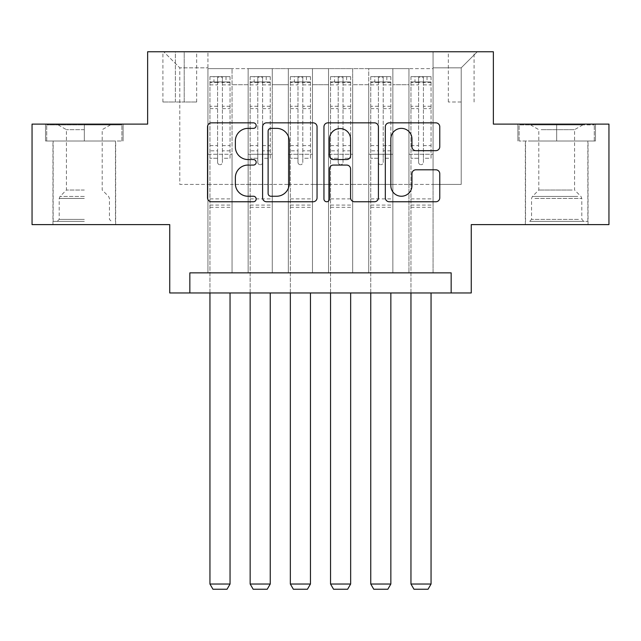 <?xml version="1.0" encoding="UTF-8"?>
<svg xmlns="http://www.w3.org/2000/svg" width="641" height="641" viewBox="0 0 641 641"><rect width="100%" height="100%" fill="white"/><g stroke="black" fill="none" stroke-linecap="round" stroke-linejoin="round"><path stroke-width="0.48" stroke-dasharray="3.21 2.4" d="M256.176 125.604A2.764 2.764 0 0 0 253.419 122.848L211.49 122.848A3.942 3.942 0 0 0 207.54 126.79L207.54 197.821A3.942 3.942 0 0 0 211.49 201.763L253.419 201.763A2.764 2.764 0 0 0 256.176 199.006A2.764 2.764 0 0 0 253.419 196.242L247.987 196.242A12.628 12.628 0 0 1 235.359 183.614L235.359 177.693A12.628 12.628 0 0 1 247.987 165.066L253.419 165.066A2.764 2.764 0 0 0 256.176 162.301A2.764 2.764 0 0 0 253.419 159.545L247.987 159.545A12.628 12.628 0 0 1 235.359 146.917L235.359 140.996A12.628 12.628 0 0 1 247.987 128.368L253.419 128.368A2.764 2.764 0 0 0 256.176 125.604M556.684 140.996L595.481 140.996L556.684 140.996L556.684 124.114L595.481 124.114L517.896 124.114L556.684 124.114L556.684 140.996L519.098 140.996L594.279 140.996L556.684 140.996L556.684 124.915L519.098 124.915L594.279 124.915L556.684 124.915L556.684 140.996M556.684 224.614L588.045 224.614L556.684 224.614M461.208 51.753L448.339 51.753L461.208 51.753M461.208 101.999L448.339 101.999L461.208 101.999M84.316 140.996L45.519 140.996L84.316 140.996L84.316 124.114L123.104 124.114L45.519 124.114L84.316 124.114L84.316 140.996L115.468 140.996L46.721 140.996L121.902 140.996L53.155 140.996L84.316 140.996L84.316 124.915L46.721 124.915L121.902 124.915L84.316 124.915L110.444 124.915L84.316 124.915L84.316 140.996M84.316 224.614L52.955 224.614L84.316 224.614M608.95 124.114L608.95 224.614L471.255 224.614L471.255 292.961L169.745 292.961L169.745 224.614L32.05 224.614L32.05 124.114L147.63 124.114L147.63 51.753L493.37 51.753L493.37 124.114L608.95 124.114M433.068 272.858L433.068 68.635L207.932 68.635L207.932 272.858L232.058 272.858L207.932 272.858L232.058 272.858L207.932 272.858L207.932 68.635L232.058 68.635L232.058 272.858L232.058 68.635L232.058 184.416L248.139 184.416L232.058 184.416L232.058 68.635L207.932 68.635L433.068 68.635L433.068 272.858L408.942 272.858L408.942 68.635L368.743 68.635L368.743 272.858L368.743 68.635L392.861 68.635L392.861 272.858L392.861 68.635L392.861 184.416L392.861 68.635L408.942 68.635L408.942 272.858L433.068 272.858L408.942 272.858L433.068 272.858L433.068 67.834L433.068 184.416L461.208 184.416L461.208 67.834L433.068 67.834L461.208 67.834L461.208 184.416L433.068 184.416L433.068 154.265L433.068 272.858M368.743 272.858L392.861 272.858L368.743 272.858L392.861 272.858L368.743 272.858L368.743 154.265L368.743 184.416L352.662 184.416L352.662 84.716L352.662 184.416L368.743 184.416L368.743 84.716L368.743 184.416L408.942 184.416L392.861 184.416L392.861 154.265L392.861 184.416L368.743 184.416L368.743 154.265L392.861 154.265L392.861 272.858L392.861 154.265L368.743 154.265L368.743 272.858M352.662 272.858L352.662 68.635L328.537 68.635L328.537 272.858L328.537 68.635L352.662 68.635L352.662 272.858L328.537 272.858L352.662 272.858L328.537 272.858L352.662 272.858L352.662 154.265L352.662 272.858M312.463 272.858L312.463 68.635L288.338 68.635L288.338 272.858L288.338 68.635L312.463 68.635L312.463 272.858L288.338 272.858L312.463 272.858L288.338 272.858L312.463 272.858L312.463 84.716L312.463 184.416L328.537 184.416L312.463 184.416L312.463 154.265L312.463 272.858M272.257 272.858L272.257 68.635L248.139 68.635L248.139 272.858L248.139 68.635L272.257 68.635L272.257 272.858L248.139 272.858L272.257 272.858L248.139 272.858L272.257 272.858L272.257 154.265L272.257 272.858M408.942 84.716L408.942 184.416L408.942 68.635L408.942 84.716L392.861 84.716L408.942 84.716M328.537 84.716L328.537 184.416L328.537 68.635L312.463 68.635L312.463 84.716L312.463 68.635L328.537 68.635L328.537 84.716L312.463 84.716L328.537 84.716M272.257 84.716L272.257 184.416L272.257 68.635L272.257 84.716L288.338 84.716L288.338 184.416L272.257 184.416L288.338 184.416L288.338 68.635L272.257 68.635L288.338 68.635L288.338 84.716L272.257 84.716M189.84 292.961L189.84 272.858L189.84 292.961L189.84 272.858L451.16 272.858L189.84 272.858L451.16 272.858L451.16 292.961M175.37 51.753L162.91 51.753L175.37 51.753L175.37 101.999L162.91 101.999L184.215 101.999L175.37 101.999L175.37 51.753M184.215 51.753L196.675 51.753L184.215 51.753L184.215 101.999L196.675 101.999L184.215 101.999L184.215 51.753M433.068 51.753L207.932 51.753L477.289 51.753L433.068 51.753L433.068 68.635L433.068 51.753M207.932 51.753L163.711 51.753L207.932 51.753L207.932 184.416L179.792 184.416L179.792 67.834L207.932 67.834L179.792 67.834L163.711 51.753L179.792 67.834L179.792 184.416L207.932 184.416L207.932 51.753M248.139 84.716L248.139 184.416L248.139 68.635L232.058 68.635L248.139 68.635L248.139 84.716L232.058 84.716L248.139 84.716M368.743 68.635L352.662 68.635L352.662 84.716L352.662 68.635L368.743 68.635L368.743 84.716L368.743 68.635M328.537 184.416L352.662 184.416L328.537 184.416L328.537 154.265L328.537 184.416M288.338 184.416L312.463 184.416L288.338 184.416L288.338 154.265L288.338 184.416M248.139 184.416L272.257 184.416L272.257 154.265L272.257 184.416L248.139 184.416L248.139 154.265L272.257 154.265L248.139 154.265L248.139 272.858L248.139 184.416M207.932 184.416L232.058 184.416L232.058 154.265L232.058 272.858L232.058 154.265L232.058 184.416L207.932 184.416L207.932 154.265L232.058 154.265L207.932 154.265L207.932 272.858L207.932 184.416M408.942 184.416L433.068 184.416L408.942 184.416L408.942 154.265L408.942 184.416M207.932 154.265L232.058 154.265L207.932 154.265M248.139 154.265L272.257 154.265L248.139 154.265M288.338 154.265L312.463 154.265L288.338 154.265L288.338 272.858L288.338 154.265L312.463 154.265L288.338 154.265M328.537 154.265L352.662 154.265L328.537 154.265L328.537 272.858L328.537 154.265L352.662 154.265L328.537 154.265M368.743 154.265L392.861 154.265L368.743 154.265M408.942 154.265L433.068 154.265L408.942 154.265L408.942 272.858L408.942 154.265L433.068 154.265L408.942 154.265M477.289 51.753L461.208 67.834L477.289 51.753M45.519 140.996L45.519 124.114L45.519 140.996M123.104 140.996L123.104 124.114L123.104 140.996M595.481 140.996L595.481 124.114L595.481 140.996M517.896 140.996L517.896 124.114L517.896 140.996M317.047 197.821L317.047 126.79A3.942 3.942 0 0 0 313.104 122.848L266.536 122.848A3.942 3.942 0 0 0 262.594 126.79L262.594 197.821A3.942 3.942 0 0 0 266.536 201.763L313.104 201.763A3.942 3.942 0 0 0 317.047 197.821M270.879 128.368A2.764 2.764 0 0 0 268.114 131.133L268.114 193.478A2.764 2.764 0 0 0 270.879 196.242L276.6 196.242A12.628 12.628 0 0 0 289.227 183.614L289.227 140.996A12.628 12.628 0 0 0 276.6 128.368L270.879 128.368M327.896 122.848L374.464 122.848A3.942 3.942 0 0 1 378.406 126.79L378.406 197.821A3.942 3.942 0 0 1 374.464 201.763L354.537 201.763A3.942 3.942 0 0 1 350.587 197.821L350.587 169.016A3.942 3.942 0 0 0 346.645 165.066L333.424 165.066A3.942 3.942 0 0 0 329.474 169.016L329.474 199.006A2.764 2.764 0 0 1 326.718 201.763A2.764 2.764 0 0 1 323.953 199.006L323.953 126.79A3.942 3.942 0 0 1 327.896 122.848M350.587 139.121A10.552 10.552 0 0 0 340.034 128.569A10.552 10.552 0 0 0 329.474 139.121L329.474 155.595A3.942 3.942 0 0 0 333.424 159.545L346.645 159.545A3.942 3.942 0 0 0 350.587 155.595L350.587 139.121M415.897 150.667L435.824 150.667A3.942 3.942 0 0 0 439.774 146.717L439.774 126.79A3.942 3.942 0 0 0 435.824 122.848L389.263 122.848A3.942 3.942 0 0 0 385.313 126.79L385.313 197.821A3.942 3.942 0 0 0 389.263 201.763L435.824 201.763A3.942 3.942 0 0 0 439.774 197.821L439.774 173.751A3.942 3.942 0 0 0 435.824 169.801L415.897 169.801A3.942 3.942 0 0 0 411.955 173.751L411.955 185.682A10.552 10.552 0 0 1 401.394 196.242A10.552 10.552 0 0 1 390.842 185.682L390.842 138.921A10.552 10.552 0 0 1 401.394 128.368A10.552 10.552 0 0 1 411.955 138.921L411.955 146.717A3.942 3.942 0 0 0 415.897 150.667M217.579 162.301A2.412 2.412 90 0 0 219.991 164.713A2.412 2.412 -90 0 1 217.579 162.301L217.579 158.271L217.579 162.301M226.025 76.672L226.025 81.904L230.047 81.904L230.047 76.68L209.944 76.68L209.944 584.023L230.047 584.023L230.047 292.961M209.944 76.68L209.944 292.961M230.047 81.904L230.047 158.271L222.403 158.271L222.403 162.301A2.412 2.412 -90 0 1 219.991 164.713A2.412 2.412 90 0 0 222.403 162.301L222.403 145.611L230.047 145.611M230.047 76.68L230.047 158.271L222.403 158.271L222.403 77.168L217.579 77.168L217.579 150.835L209.944 150.835M226.025 81.904L213.966 81.904L213.966 76.672M209.944 81.904L213.966 81.904M209.944 145.611L217.579 145.611L217.579 158.271L217.579 150.835M217.579 145.611L217.579 82.953C219.19 81.559 220.792 81.559 222.403 82.953L222.403 145.611M229.943 76.672L210.048 76.672L229.943 76.672M210.048 81.904L229.943 81.904L210.048 81.904M230.047 207.331L209.944 207.331M209.944 584.023L212.956 589.247L227.026 589.247L230.047 584.023M222.403 82.953L222.403 77.168M217.579 82.953L217.579 77.168L217.579 82.953M84.316 221.401L53.155 221.401L84.316 221.401M84.316 219.39L59.188 219.39L84.316 219.39M84.316 129.674L66.424 129.674L84.316 129.674M84.316 190.04L66.424 190.04L84.316 190.04M121.902 140.996L121.902 124.915L121.902 140.996M46.721 140.996L46.721 124.915L46.721 140.996M533.184 221.401L583.823 221.401L533.184 221.401M578.446 219.39L531.557 219.39L578.446 219.39M534.057 124.915L582.821 124.915L534.057 124.915M541.196 129.674L574.576 129.674L541.196 129.674M572.181 190.04L538.801 190.04L572.181 190.04M529.706 221.401L587.845 221.401L529.706 221.401M529.706 140.996L587.845 140.996L529.706 140.996M594.279 140.996L594.279 124.915L594.279 140.996M519.098 140.996L519.098 124.915L519.098 140.996M257.786 162.301A2.412 2.412 89.9 0 0 260.198 164.713A2.412 2.412 -90.1 0 1 257.786 162.301L257.786 158.271L257.786 162.301M266.223 76.672L266.223 81.904L270.246 81.904L270.246 76.68L250.15 76.68L250.15 584.023L270.246 584.023L270.246 292.961M250.15 76.68L250.15 292.961M270.246 81.904L270.246 158.271L262.61 158.271L262.61 162.301A2.412 2.412 -90.1 0 1 260.198 164.713A2.412 2.412 89.9 0 0 262.61 162.301L262.61 145.611L270.246 145.611M270.246 76.68L270.246 158.271L262.61 158.271L262.61 77.168L257.786 77.168L257.786 150.835L250.15 150.835M266.223 81.904L254.165 81.904L254.165 76.672M250.15 81.904L254.165 81.904M250.15 145.611L257.786 145.611L257.786 158.271L257.786 150.835M257.786 145.611L257.786 82.953C259.389 81.559 260.999 81.559 262.61 82.953L262.61 145.611M270.149 76.672L250.246 76.672L270.149 76.672M250.246 81.904L270.149 81.904L250.246 81.904M270.246 207.331L250.15 207.331M250.15 584.023L253.163 589.247L267.233 589.247L270.246 584.023M262.61 82.953L262.61 77.168M257.786 82.953L257.786 77.168L257.786 82.953M297.985 162.301A2.412 2.412 89.9 0 0 300.397 164.713A2.412 2.412 -90.1 0 1 297.985 162.301L297.985 158.271L297.985 162.301M306.43 76.672L306.43 81.904L310.452 81.904L310.452 76.68L290.349 76.68L290.349 584.023L310.452 584.023L310.452 292.961M290.349 76.68L290.349 292.961M310.452 81.904L310.452 158.271L302.808 158.271L302.808 162.301A2.412 2.412 -90.1 0 1 300.397 164.713A2.412 2.412 89.9 0 0 302.808 162.301L302.808 145.611L310.452 145.611M310.452 76.68L310.452 158.271L302.808 158.271L302.808 77.168L297.985 77.168L297.985 150.835L290.349 150.835M306.43 81.904L294.371 81.904L294.371 76.672M290.349 81.904L294.371 81.904M290.349 145.611L297.985 145.611L297.985 158.271L297.985 150.835M297.985 145.611L297.985 82.953C299.587 81.559 301.198 81.559 302.808 82.953L302.808 145.611M310.348 76.672L290.445 76.672L310.348 76.672M290.445 81.904L310.348 81.904L290.445 81.904M310.452 207.331L290.349 207.331M290.349 584.023L293.362 589.247L307.432 589.247L310.452 584.023M302.808 82.953L302.808 77.168M297.985 82.953L297.985 77.168L297.985 82.953M338.192 162.301A2.412 2.412 89.9 0 0 340.603 164.713A2.412 2.412 -90.1 0 1 338.192 162.301L338.192 158.271L338.192 162.301M346.629 76.672L346.629 81.904L350.651 81.904L350.651 76.68L330.548 76.68L330.548 584.023L350.651 584.023L350.651 292.961M330.548 76.68L330.548 292.961M350.651 81.904L350.651 158.271L343.015 158.271L343.015 162.301A2.412 2.412 -90.1 0 1 340.603 164.713A2.412 2.412 89.9 0 0 343.015 162.301L343.015 145.611L350.651 145.611M350.651 76.68L350.651 158.271L343.015 158.271L343.015 77.168L338.192 77.168L338.192 150.835L330.548 150.835M346.629 81.904L334.57 81.904L334.57 76.672M330.548 81.904L334.57 81.904M330.548 145.611L338.192 145.611L338.192 158.271L338.192 150.835M338.192 145.611L338.192 82.953C339.794 81.559 341.405 81.559 343.015 82.953L343.015 145.611M350.555 76.672L330.652 76.672L350.555 76.672M330.652 81.904L350.555 81.904L330.652 81.904M350.651 207.331L330.548 207.331M330.548 584.023L333.568 589.247L347.638 589.247L350.651 584.023M343.015 82.953L343.015 77.168M338.192 82.953L338.192 77.168L338.192 82.953M378.39 162.301A2.412 2.412 89.9 0 0 380.802 164.713A2.412 2.412 -90.1 0 1 378.39 162.301L378.39 158.271L378.39 162.301M386.835 76.672L386.835 81.904L390.85 81.904L390.85 76.68L370.754 76.68L370.754 584.023L390.85 584.023L390.85 292.961M370.754 76.68L370.754 292.961M390.85 81.904L390.85 158.271L383.214 158.271L383.214 162.301A2.412 2.412 -90.1 0 1 380.802 164.713A2.412 2.412 89.9 0 0 383.214 162.301L383.214 145.611L390.85 145.611M390.85 76.68L390.85 158.271L383.214 158.271L383.214 77.168L378.39 77.168L378.39 150.835L370.754 150.835M386.835 81.904L374.777 81.904L374.777 76.672M370.754 81.904L374.777 81.904M370.754 145.611L378.39 145.611L378.39 158.271L378.39 150.835M378.39 145.611L378.39 82.953C379.993 81.559 381.603 81.559 383.214 82.953L383.214 145.611M390.754 76.672L370.851 76.672L390.754 76.672M370.851 81.904L390.754 81.904L370.851 81.904M390.85 207.331L370.754 207.331M370.754 584.023L373.767 589.247L387.837 589.247L390.85 584.023M383.214 82.953L383.214 77.168M378.39 82.953L378.39 77.168L378.39 82.953M418.597 162.301A2.412 2.412 89.9 0 0 421.009 164.713A2.412 2.412 -90.1 0 1 418.597 162.301L418.597 158.271L418.597 162.301M427.034 76.672L427.034 81.904L431.056 81.904L431.056 76.68L410.953 76.68L410.953 584.023L431.056 584.023L431.056 292.961M410.953 76.68L410.953 292.961M431.056 81.904L431.056 158.271L423.421 158.271L423.421 162.301A2.412 2.412 -90.1 0 1 421.009 164.713A2.412 2.412 89.9 0 0 423.421 162.301L423.421 145.611L431.056 145.611M431.056 76.68L431.056 158.271L423.421 158.271L423.421 77.168L418.597 77.168L418.597 150.835L410.953 150.835M427.034 81.904L414.975 81.904L414.975 76.672M410.953 81.904L414.975 81.904M410.953 145.611L418.597 145.611L418.597 158.271L418.597 150.835M418.597 145.611L418.597 82.953C420.2 81.559 421.802 81.559 423.421 82.953L423.421 145.611M430.952 76.672L411.057 76.672L430.952 76.672M411.057 81.904L430.952 81.904L411.057 81.904M431.056 207.331L410.953 207.331M410.953 584.023L413.974 589.247L428.044 589.247L431.056 584.023M423.421 82.953L423.421 77.168M418.597 82.953L418.597 77.168L418.597 82.953M368.743 84.716L352.662 84.716L368.743 84.716M217.579 158.271L209.944 158.271L217.579 158.271M230.047 198.886L209.944 198.886M230.047 150.835L222.403 150.835M217.579 106.278L209.944 106.278M230.047 106.278L222.403 106.278M209.944 108.625L217.579 108.625M222.403 108.625L230.047 108.625M217.579 82.545L209.944 82.545M209.944 84.892L217.579 84.892M230.047 82.545L222.403 82.545M222.403 84.892L230.047 84.892M230.047 205.064L209.944 205.064M84.316 198.446L59.188 198.446L84.316 198.446M84.316 196.458L60.014 196.458L84.316 196.458M534.931 198.446L581.812 198.446L534.931 198.446M577.733 196.458L532.383 196.458L577.733 196.458M257.786 158.271L250.15 158.271L257.786 158.271M270.246 198.886L250.15 198.886M270.246 150.835L262.61 150.835M257.786 106.278L250.15 106.278M270.246 106.278L262.61 106.278M250.15 108.625L257.786 108.625M262.61 108.625L270.246 108.625M257.786 82.545L250.15 82.545M250.15 84.892L257.786 84.892M270.246 82.545L262.61 82.545M262.61 84.892L270.246 84.892M270.246 205.064L250.15 205.064M297.985 158.271L290.349 158.271L297.985 158.271M310.452 198.886L290.349 198.886M310.452 150.835L302.808 150.835M297.985 106.278L290.349 106.278M310.452 106.278L302.808 106.278M290.349 108.625L297.985 108.625M302.808 108.625L310.452 108.625M297.985 82.545L290.349 82.545M290.349 84.892L297.985 84.892M310.452 82.545L302.808 82.545M302.808 84.892L310.452 84.892M310.452 205.064L290.349 205.064M338.192 158.271L330.548 158.271L338.192 158.271M350.651 198.886L330.548 198.886M350.651 150.835L343.015 150.835M338.192 106.278L330.548 106.278M350.651 106.278L343.015 106.278M330.548 108.625L338.192 108.625M343.015 108.625L350.651 108.625M338.192 82.545L330.548 82.545M330.548 84.892L338.192 84.892M350.651 82.545L343.015 82.545M343.015 84.892L350.651 84.892M350.651 205.064L330.548 205.064M378.39 158.271L370.754 158.271L378.39 158.271M390.85 198.886L370.754 198.886M390.85 150.835L383.214 150.835M378.39 106.278L370.754 106.278M390.85 106.278L383.214 106.278M370.754 108.625L378.39 108.625M383.214 108.625L390.85 108.625M378.39 82.545L370.754 82.545M370.754 84.892L378.39 84.892M390.85 82.545L383.214 82.545M383.214 84.892L390.85 84.892M390.85 205.064L370.754 205.064M418.597 158.271L410.953 158.271L418.597 158.271M431.056 198.886L410.953 198.886M431.056 150.835L423.421 150.835M418.597 106.278L410.953 106.278M431.056 106.278L423.421 106.278M410.953 108.625L418.597 108.625M423.421 108.625L431.056 108.625M418.597 82.545L410.953 82.545M410.953 84.892L418.597 84.892M431.056 82.545L423.421 82.545M423.421 84.892L431.056 84.892M431.056 205.064L410.953 205.064M525.332 224.614L525.332 140.996M448.339 101.999L448.339 51.753M52.955 224.614L52.955 140.996M115.668 224.614L115.668 140.996M162.91 101.999L162.91 51.753M196.675 101.999L196.675 51.753M474.076 101.999L474.076 51.753M588.045 224.614L588.045 140.996M58.179 124.915L66.424 129.674L66.424 190.04L60.014 196.458L59.188 198.446L59.188 219.39L57.177 221.401M115.468 221.401L115.468 140.996M53.155 221.401L53.155 140.996M110.444 124.915L102.199 129.674L102.199 190.04L108.617 196.458L109.443 198.446L109.443 219.39L111.446 221.401M530.556 124.915L538.801 129.674L538.801 190.04L532.383 196.458L531.557 198.446L531.557 219.39L529.554 221.401M587.845 221.401L587.845 140.996M525.532 221.401L525.532 140.996M582.821 124.915L574.576 129.674L574.576 190.04L580.986 196.458L581.812 198.446L581.812 219.39L583.823 221.401"/><path stroke-width="0.96" d="M256.176 125.604A2.764 2.764 0 0 0 253.419 122.848L211.49 122.848A3.942 3.942 0 0 0 207.54 126.79L207.54 197.821A3.942 3.942 0 0 0 211.49 201.763L253.419 201.763A2.764 2.764 0 0 0 256.176 199.006A2.764 2.764 0 0 0 253.419 196.242L247.987 196.242A12.628 12.628 0 0 1 235.359 183.614L235.359 177.693A12.628 12.628 0 0 1 247.987 165.066L253.419 165.066A2.764 2.764 0 0 0 256.176 162.301A2.764 2.764 0 0 0 253.419 159.545L247.987 159.545A12.628 12.628 0 0 1 235.359 146.917L235.359 140.996A12.628 12.628 0 0 1 247.987 128.368L253.419 128.368A2.764 2.764 0 0 0 256.176 125.604M435.824 150.667A3.942 3.942 0 0 0 439.774 146.717L439.774 126.79A3.942 3.942 0 0 0 435.824 122.848L389.263 122.848A3.942 3.942 0 0 0 385.313 126.79L385.313 197.821A3.942 3.942 0 0 0 389.263 201.763L435.824 201.763A3.942 3.942 0 0 0 439.774 197.821L439.774 173.751A3.942 3.942 0 0 0 435.824 169.801L415.897 169.801A3.942 3.942 0 0 0 411.955 173.751L411.955 185.682A10.552 10.552 0 0 1 401.394 196.242A10.552 10.552 0 0 1 390.842 185.682L390.842 138.921A10.552 10.552 0 0 1 401.394 128.368A10.552 10.552 0 0 1 411.955 138.921L411.955 146.717A3.942 3.942 0 0 0 415.897 150.667L435.824 150.667M451.16 292.961L471.255 292.961L471.255 224.614L608.95 224.614L608.95 124.114L493.37 124.114L493.37 51.753L147.63 51.753L147.63 124.114L32.05 124.114L32.05 224.614L169.745 224.614L169.745 292.961L451.16 292.961L451.16 272.858L189.84 272.858L189.84 292.961M317.047 126.79A3.942 3.942 0 0 0 313.104 122.848L266.536 122.848A3.942 3.942 0 0 0 262.594 126.79L262.594 197.821A3.942 3.942 0 0 0 266.536 201.763L313.104 201.763A3.942 3.942 0 0 0 317.047 197.821L317.047 126.79M327.896 122.848L374.464 122.848A3.942 3.942 0 0 1 378.406 126.79L378.406 197.821A3.942 3.942 0 0 1 374.464 201.763L354.537 201.763A3.942 3.942 0 0 1 350.587 197.821L350.587 169.016A3.942 3.942 0 0 0 346.645 165.066L333.424 165.066A3.942 3.942 0 0 0 329.474 169.016L329.474 199.006A2.764 2.764 0 0 1 326.718 201.763A2.764 2.764 0 0 1 323.953 199.006L323.953 126.79A3.942 3.942 0 0 1 327.896 122.848M270.879 128.368A2.764 2.764 0 0 0 268.114 131.133L268.114 193.478A2.764 2.764 0 0 0 270.879 196.242L276.6 196.242A12.628 12.628 0 0 0 289.227 183.614L289.227 140.996A12.628 12.628 0 0 0 276.6 128.368L270.879 128.368M350.587 139.121A10.552 10.552 0 0 0 340.034 128.569A10.552 10.552 0 0 0 329.474 139.121L329.474 155.595A3.942 3.942 0 0 0 333.424 159.545L346.645 159.545A3.942 3.942 0 0 0 350.587 155.595L350.587 139.121M230.047 292.961L230.047 584.023L209.944 584.023L209.944 292.961M230.047 584.023L227.026 589.247L212.956 589.247L209.944 584.023M270.246 292.961L270.246 584.023L250.15 584.023L250.15 292.961M270.246 584.023L267.233 589.247L253.163 589.247L250.15 584.023M310.452 292.961L310.452 584.023L290.349 584.023L290.349 292.961M310.452 584.023L307.432 589.247L293.362 589.247L290.349 584.023M350.651 292.961L350.651 584.023L330.548 584.023L330.548 292.961M350.651 584.023L347.638 589.247L333.568 589.247L330.548 584.023M390.85 292.961L390.85 584.023L370.754 584.023L370.754 292.961M390.85 584.023L387.837 589.247L373.767 589.247L370.754 584.023M431.056 292.961L431.056 584.023L410.953 584.023L410.953 292.961M431.056 584.023L428.044 589.247L413.974 589.247L410.953 584.023"/></g></svg>
